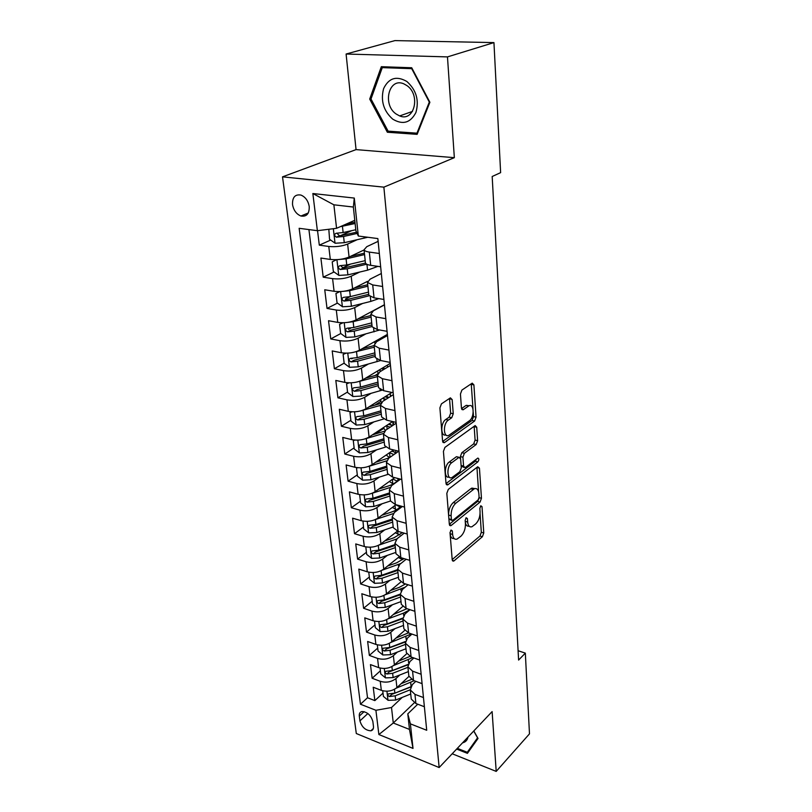 <?xml version="1.0" encoding="UTF-8"?>
<svg xmlns="http://www.w3.org/2000/svg" width="812" height="812" viewBox="0 0 812 812"><rect width="100%" height="100%" fill="white"/><g stroke="black" fill="none" stroke-linecap="round" stroke-linejoin="round"><path stroke-width="1.22" d="M451.036 530.063L450.021 532.804L452.203 559.742L453.532 561.153L454.03 560.859L482.399 536.712L483.769 532.966L482.013 506.647L480.816 505.774L479.841 508.424L480.075 511.864C480.105 516.95 478.633 520.989 475.649 523.973L471.945 526.744C469.539 527.404 468.108 525.841 467.671 522.065L467.407 518.584L466.159 517.721L465.174 520.411L465.428 523.892C465.489 529.038 463.977 533.149 460.901 536.224L457.024 539.107C454.558 539.777 453.086 538.224 452.609 534.428L452.335 530.906L451.036 530.063M292.523 204.594C293.619 210.379 296.421 214.185 300.937 216.012C306.642 216.916 309.413 213.759 309.23 206.542C308.184 200.797 305.424 196.971 300.947 195.073C295.101 194.098 292.29 197.275 292.523 204.594M452.172 399.605L450.396 397.85L441.434 403.868L439.901 407.908L442.581 441.038L444.286 442.713L474.624 421.012L476.055 417.155L473.903 384.898L472.219 383.142L461.916 390.075L460.434 394.013L461.449 408.071L463.134 409.796L468.839 405.888C474.208 402.833 474.675 417.398 469.356 420.799L448.884 435.303C443.332 438.419 442.773 423.57 448.356 420.088L451.746 417.723L453.248 413.755L452.172 399.605L449.472 398.459M454.344 157.67L447.473 56.901L493.95 42.6L394.926 40.6L346.095 54.028L356.052 149.611L282.515 176.854L383.873 187.146L454.344 157.67L356.052 149.611M452.193 753.769L496.203 771.4L492.123 711.596L439.15 767.543L383.873 187.146M496.203 771.4L529.485 733.855L525.334 653.132L518.086 650.716M493.95 42.6L500.628 172.641L492.184 176.498L518.604 660.065L525.334 653.132M448.295 489.403L446.823 493.351L449.33 524.247L451.198 525.476L480.075 502.07L481.455 498.294L479.445 468.148L477.7 466.768L448.295 489.403M446.011 483.363L443.423 451.381L444.925 447.392L475.162 425.579L476.725 427.234L477.618 440.672L476.197 444.499L464.373 453.299L462.921 457.197L463.571 466.088L465.093 467.682L477.832 458.08C479.151 458.557 479.161 459.815 477.872 461.855L447.919 484.744L446.011 483.363M317.543 230.669L319.309 245.153L330.667 240.068M351.789 230.618L340.238 235.784M356.915 239.824L347.637 244.077C341.933 246.31 335.64 247.102 328.769 246.462L330.311 259.434L320.882 258.054L323.217 277.176L334.087 271.969M350.51 264.103L342.41 267.98M359.716 272.04L351.2 276.222C345.587 278.577 339.386 279.379 332.585 278.648L334.087 291.295L324.749 289.772L327.023 308.428L337.447 303.109M350.033 296.684L345.354 299.07M362.558 303.475L354.692 307.596C349.16 310.052 343.029 310.864 336.3 310.042L337.762 322.394L328.525 320.72L330.748 338.939L340.766 333.519M350.885 328.038L348.49 329.337M365.41 334.148L358.092 338.208C352.641 340.766 346.592 341.598 339.934 340.695L341.355 352.753L332.209 350.936L334.382 368.729L344.146 363.147M352.53 358.356L351.708 358.833M368.262 364.091L361.411 368.11C356.042 370.759 350.063 371.602 343.476 370.617L344.867 382.391L335.813 380.442L337.924 397.819L347.546 392.034M377.448 374.068L375.002 375.54M371.094 393.333L364.659 397.301C359.361 400.052 353.453 400.895 346.937 399.839L348.297 411.339L339.325 409.268L341.395 426.249L350.875 420.271M380.889 401.361L374.86 405.158M373.896 421.905L367.826 425.823C362.609 428.665 356.772 429.518 350.317 428.391L351.647 439.617L342.755 437.435L344.785 454.03L354.123 447.869M383.711 428.371L375.073 434.065M376.666 449.807L370.922 453.695C365.776 456.618 360.01 457.481 353.616 456.283L354.915 467.265L346.115 464.961L348.094 481.181L357.3 474.847M379.407 477.091L373.956 480.937C368.871 483.932 363.177 484.805 356.844 483.546L358.112 494.275L349.404 491.879L351.332 507.733L360.416 501.237M382.107 503.755L376.91 507.571C371.906 510.646 366.263 511.519 360 510.2L361.249 520.695L352.611 518.188L354.499 533.697L363.451 527.049M384.766 529.84L379.803 533.616C374.86 536.762 369.287 537.645 363.086 536.265L364.304 546.527L355.747 543.928L357.595 559.103L366.425 552.302M387.385 555.347L382.635 559.092C377.763 562.31 372.251 563.193 366.11 561.762L367.298 571.8L358.823 569.111L360.629 583.96L369.338 577.027M389.963 580.306L385.406 584.021C380.595 587.299 375.144 588.192 369.064 586.7L370.221 596.526L361.827 593.745L363.593 608.279L372.19 601.215M392.49 604.727L388.116 608.421C383.365 611.751 377.976 612.654 371.947 611.111L373.094 620.733L364.761 617.871L366.496 632.091L374.982 624.905M394.987 628.64L390.775 632.294C386.086 635.684 380.747 636.588 374.779 635.004L375.895 644.423L367.643 641.48L369.348 655.406L377.712 648.108M397.423 652.046L393.363 655.68C388.735 659.121 383.467 660.024 377.55 658.4L378.646 667.616L370.465 664.602L372.129 678.243L380.26 681.309C386.126 682.983 391.343 682.07 395.911 678.578L399.829 674.965M380.392 670.824L372.129 678.243M330.311 259.434C337.153 260.114 343.405 259.312 349.069 257.039L364.07 249.964M334.087 291.295C340.847 292.066 347.028 291.254 352.611 288.869L367.531 281.338M337.762 322.394C344.461 323.247 350.561 322.425 356.062 319.928L384.421 304.723M341.355 352.753C347.983 353.687 354.012 352.855 359.432 350.256L387.375 334.402M344.867 382.391C351.434 383.406 357.382 382.564 362.72 379.864L390.257 363.4M348.297 411.339C354.793 412.425 360.67 411.572 365.938 408.791L391.902 392.47M351.647 439.617C358.072 440.774 363.888 439.921 369.074 437.049L392.622 421.55M354.915 467.265C361.279 468.483 367.024 467.621 372.14 464.667L393.576 449.929M358.112 494.275C364.415 495.564 370.089 494.691 375.144 491.666L394.713 477.649M361.249 520.695C367.481 522.035 373.094 521.162 378.077 518.056L395.992 504.719M364.304 546.527C370.485 547.927 376.027 547.044 380.95 543.878L397.403 531.16M367.298 571.8C373.418 573.262 378.899 572.369 383.751 569.131L399.017 556.92M370.221 596.526C376.291 598.038 381.711 597.145 386.502 593.846L400.793 582.031M373.094 620.733C379.092 622.286 384.462 621.383 389.181 618.033L402.691 606.513M375.895 644.423C381.843 646.027 387.151 645.124 391.82 641.713L404.691 630.396M378.646 667.616C384.533 669.271 389.79 668.357 394.388 664.896L406.771 653.69M373.459 726.334L372.86 721.513C370.962 715.22 367.328 711.891 361.959 711.525C359.939 712.022 359.056 713.535 359.31 716.082L359.929 720.883C361.878 727.197 365.532 730.495 370.901 730.8C372.83 730.292 373.682 728.8 373.459 726.334M282.515 176.854L356.295 733.52L439.15 767.543M317.38 230.689L312.853 193.53L354.286 198.067L358.336 236.028L355.9 230.77L353.352 207.04L333.874 204.807L336.574 228.304L317.38 230.689L299.151 228.304L360.457 704.217L375.905 710.287L391.506 707.516L402.194 697.427M358.336 236.028L377.854 238.576L426.716 730.272L410.395 723.857L413.014 748.41L378.869 734.535L375.905 710.287M378.128 241.347L366.77 246.686L364.05 249.802L365.43 262.966C365.928 264.073 367.674 264.854 370.688 265.321L380.655 266.783M381.325 273.512L370.15 279.135L367.481 282.454L368.831 295.294L374.048 297.842L383.903 299.455M384.441 304.906L373.439 310.803L370.83 314.305L372.14 326.83L377.316 329.56L387.07 331.326M387.486 335.539L376.646 341.7L374.099 345.384L375.377 357.605L380.503 360.498L390.156 362.416M390.46 365.451L379.783 371.855L377.286 375.712L378.534 387.639L383.619 390.694L393.17 392.744M393.363 394.662L382.848 401.311L380.392 405.32L381.62 416.962L386.664 420.18L396.114 422.352M396.205 423.204L385.832 430.076L383.426 434.227L384.624 445.605L389.638 448.965L398.986 451.269M398.793 451.218L388.755 458.171L386.4 462.475L387.568 473.589L392.531 477.08L401.798 479.496M400.549 479.171L391.607 485.627L389.303 490.062L390.44 500.923L395.373 504.546L404.538 507.084M402.366 506.485L394.399 512.473L392.135 517.031L393.252 527.648L398.134 531.393L407.218 534.032M404.234 533.169L397.119 538.711L394.906 543.39L395.992 553.774L400.844 557.641L409.837 560.371M406.142 559.255L399.788 564.381L397.616 569.171L398.682 579.321L403.493 583.3L412.394 586.132M408.06 584.752L402.397 589.482L400.265 594.384L401.301 604.321L406.081 608.401L414.902 611.314M388.095 618.846L403.422 613.161L409.989 609.69L404.955 614.045L402.853 619.048L403.879 628.772L408.619 632.954L417.348 635.958M411.938 634.091L407.451 638.09L405.391 643.185L406.386 652.696L411.095 656.979L419.743 660.054M413.887 657.974L409.898 661.618L407.878 666.814L408.852 676.122L413.521 680.486L422.088 683.653M308.915 229.583L367.521 697.762L374.86 700.614L373.226 687.246L381.335 690.342C387.172 692.027 392.369 691.113 396.916 687.602L408.933 676.426M415.815 681.339L412.293 684.658L410.304 689.936L414.952 694.361L423.468 697.559M411.136 697.904L411.258 699.061L415.896 703.507L424.382 706.744M379.326 253.476L369.318 252.085C366.303 251.639 364.547 250.878 364.05 249.802M382.614 286.484L372.708 284.931L367.481 282.454M385.812 318.669L376.017 316.964L370.83 314.305M388.928 350.073L379.245 348.216L374.099 345.384M391.973 380.706L382.381 378.707L377.286 375.712M394.947 410.598L385.456 408.466L380.392 405.32M397.85 439.779L388.451 437.526L383.426 434.227M400.681 468.28L391.384 465.915L386.4 462.475M403.452 496.122L394.246 493.635L389.303 490.062M406.152 523.324L397.038 520.736L392.135 517.031M408.791 549.907L399.768 547.217L394.906 543.39M411.379 575.901L402.437 573.11L397.616 569.171M413.907 601.306L405.056 598.424L400.265 594.384M416.373 626.164L407.604 623.19L402.853 619.048M418.789 650.483L410.111 647.428L405.391 643.185M421.154 674.275L412.557 671.138L407.878 666.814M377.55 658.4L369.348 655.406M374.779 635.004L366.496 632.091M371.947 611.111L363.593 608.279M369.064 586.7L360.629 583.96M366.11 561.762L357.595 559.103M363.086 536.265L354.499 533.697M360 510.2L351.332 507.733M356.844 483.546L348.094 481.181M353.616 456.283L344.785 454.03M350.317 428.391L341.395 426.249M346.937 399.839L337.924 397.819M343.476 370.617L334.382 368.729M339.934 340.695L330.748 338.939M336.3 310.042L327.023 308.428M332.585 278.648L323.217 277.176M328.769 246.462L319.309 245.153M336.574 228.304L354.783 220.316M391.506 707.516L393.282 723.005L409.471 729.42L407.797 713.839L410.395 723.857M414.323 702.766L393.282 723.005L378.869 734.535M417.754 704.217L407.797 713.839M447.473 56.901L346.095 54.028M383.01 693.093L374.86 700.614M367.521 697.762L360.457 704.217M408.73 674.985L408.852 676.122M406.274 651.579L406.386 652.696M403.757 627.676L403.879 628.772M401.189 603.245L401.301 604.321M398.57 578.276L398.682 579.321M395.891 552.759L395.992 553.774M393.14 526.653L393.252 527.648M390.339 499.959L390.44 500.923M387.466 472.655L387.568 473.589M384.533 444.702L384.624 445.605M389.334 424.574L389.252 423.773M381.528 416.099L381.62 416.962M386.553 397.291L386.441 396.226M378.443 386.806L378.534 387.639M383.69 369.399L383.568 368.161M375.296 356.803L375.377 357.605M372.069 326.069L372.14 326.83M368.76 294.583L368.831 295.294M365.359 262.296L365.43 262.966M409.471 729.42L413.014 748.41M312.853 193.53L333.874 204.807M354.286 198.067L353.352 207.04M456.638 749.08L467.418 753.353L478.024 738.443L473.822 730.932M381.325 66.696L369.704 99.074L387.354 132.244L417.135 134.356L429.883 102.271L411.725 67.751L381.325 66.696M390.024 131.27L387.354 132.244M371.145 98.607L369.704 99.074M450.01 532.469L450.112 533.717C450.528 537.26 451.868 538.863 454.131 538.529M465.327 522.512C465.936 525.334 467.204 526.552 469.143 526.166M452.193 559.58L479.963 536.032L481.323 532.286L480.075 513.742M478.593 491.889L476.938 467.357M449.33 524.258L477.598 501.42L478.968 498.406M451.421 519.528L452.72 520.401L478.116 499.918L479.09 497.269L478.847 493.584C478.4 489.606 476.908 487.992 474.37 488.743L455.765 503.247C452.588 506.292 451.046 510.464 451.117 515.772L451.421 519.528L448.904 518.838L451.695 520.37M474.776 488.601L471.873 488.103L470.747 488.783L473.244 489.423M448.904 518.838L448.6 515.082C448.518 509.784 450.071 505.612 453.248 502.577L470.747 488.783M460.505 458.262L460.384 456.577L461.835 452.69L473.67 443.92L475.091 440.094L474.147 426.29M461.145 466.118L464.007 467.418M446.042 483.587L475.355 461.257L476.329 459.186M451.766 462.678C446.458 466.23 446.722 480.268 452.01 477.527L459.825 471.731L461.277 467.834L460.617 458.922L459.044 457.308L451.766 462.678L449.209 462.048C444.062 465.469 444.052 479.09 449.168 476.999M457.806 457.247L458.76 457.481M449.209 462.048L456.212 456.862M445.879 434.877C440.561 437.059 440.419 422.798 445.758 419.51L449.158 417.155L450.65 413.186L449.564 399.047M469.163 405.746L466.271 405.34L468.341 406.183M461.52 408.578L465.773 405.635M472.98 408.761L471.244 383.792M442.642 441.464L472.076 420.443L473.508 416.597L473.213 412.283M382.736 690.779L383.396 696.391L388.095 700.32L395.647 700.056L410.73 693.986M396.297 688.14L414.171 680.73M401.108 683.704L411.42 679.441M410.537 687.135L391.851 694.331L389.476 696.544L395.18 695.823L410.263 689.774M410.669 686.83L394.876 693.143L388.41 693.895C387.385 694.808 387.74 695.681 389.476 696.544M462.535 742.848C465.53 742.127 467.357 740.209 468.006 737.073M473.731 731.023L477.547 737.844L467.276 752.298L457.329 748.349M471.031 748.268L467.276 752.298M392.663 119.1C402.711 125.139 410.466 122.937 415.917 112.492C419.307 100.353 416.302 90.02 406.873 81.494C396.54 75.557 388.775 77.942 383.599 88.64C380.493 100.678 383.508 110.828 392.663 119.1M396.134 114.005L399.666 115.933C414.201 122.287 421.032 95.065 406.903 85.575L403.838 83.849C388.836 77.049 382.127 104.646 396.134 114.005M382.279 67.629L411.725 68.675L429.304 102.089L416.962 133.168L388.106 131.138L371.003 98.993L382.279 67.629L385 66.817M417.713 132.884L416.962 133.168M380.057 668.043L380.757 673.95L385.497 677.888L393.13 677.604L408.375 671.605M393.637 665.515L412.79 657.578M398.55 661.13L409.857 656.451M407.868 664.845L389.283 671.828L386.888 674.011L392.643 673.29L407.928 667.302M407.969 664.439L392.338 670.55L385.852 671.301C384.756 672.224 385.101 673.128 386.888 674.011M377.326 644.84L378.057 651.041L382.848 654.979L390.552 654.695L405.98 648.758M390.907 642.424L411.4 633.908M395.941 638.09L408.395 632.873M405.279 642.018L386.674 648.859L384.238 651.001L390.064 650.28L405.513 644.363M405.33 641.541L389.75 647.489L383.234 648.23C382.087 649.164 382.422 650.087 384.238 651.001M374.535 621.139L375.306 627.646L380.138 631.594L387.923 631.289L403.523 625.433M393.262 614.562L406.974 608.696M402.772 618.663L384.005 625.402L381.538 627.503L387.425 626.783L403.056 620.947M402.742 618.105L387.101 623.931L380.564 624.672C379.346 625.626 379.671 626.57 381.538 627.503M371.683 596.921L372.485 603.752L377.367 607.701L385.243 607.386L401.016 601.611M385.192 594.77L405.147 587.188M390.511 590.527L399.189 587.401L405.513 583.95M400.306 594.78L381.275 601.438L378.778 603.509L384.726 602.788L400.539 597.023M400.204 594.13L384.401 599.875L377.844 600.616C376.555 601.57 376.869 602.534 378.778 603.509M368.77 572.186L369.612 579.342L374.535 583.3L382.503 582.965L398.469 577.271M402.853 559.59L398.266 557.529M382.178 570.186L400.915 563.467M387.689 565.984L396.611 562.848L403.99 558.595M397.738 570.4L378.493 576.956L375.956 578.986L381.975 578.266L397.971 572.592M397.657 569.628L381.64 575.292L375.063 576.023C373.703 576.997 374.007 577.982 375.956 578.986M365.796 546.892L366.679 554.403L371.652 558.362L379.691 558.017L395.85 552.414M399.829 534.905L395.302 532.784M379.021 545.075L396.794 538.975M384.797 540.904L393.972 537.767L402.376 532.631M395.119 545.491L375.641 551.947L373.084 553.936L379.153 553.216L395.353 547.623M395.028 544.598L378.818 550.171L372.221 550.901C370.79 551.886 371.074 552.901 373.084 553.936M362.984 521.091L363.674 528.906L368.699 532.875L376.829 532.52L393.181 526.998M396.632 509.692L392.318 507.459M375.672 519.457L393.109 513.661M381.823 515.265L391.272 512.139C395.87 510.565 398.986 508.515 400.61 505.998M395.88 504.8L399.94 506.921M392.45 520.025L372.738 526.379L370.13 528.328L376.281 527.607L392.663 522.116M392.338 519.01L375.926 524.491L369.328 525.222C367.816 526.217 368.08 527.252 370.13 528.328M360.325 494.721L359.665 494.914L360.599 502.851L365.684 506.82L373.906 506.444L390.47 501.024M393.241 483.952L389.344 481.496M372.038 493.3L389.679 487.626M378.768 489.068L388.512 485.931C394.074 484.053 397.433 481.638 398.611 478.664M392.754 479.05L397.098 481.069M389.709 494.011L369.764 500.243L367.125 502.141L373.337 501.42L389.922 496.03M398.306 479.364L397.261 478.309M389.598 492.864L372.982 498.243L366.364 498.964C364.771 499.969 365.024 501.024 367.125 502.141M357.615 467.732L356.509 468.098L357.463 476.208L362.599 480.176L370.911 479.78L387.943 474.391M389.547 457.623L386.532 455.278M368.252 466.535L386.421 460.922M375.621 462.272L389.354 457.755M394.723 454.04L396.195 450.579M391.77 451.178L394.754 452.132M390.044 457.278L389.486 452.741M389.577 452.771L393.993 454.547M386.918 467.407L366.719 473.518L364.05 475.375L370.333 474.655L387.121 469.366M395.545 452.893L392.45 450.711M386.786 466.118L369.967 471.396L363.34 472.117C361.655 473.122 361.888 474.208 364.05 475.375M356.509 468.098L357.118 467.682M354.844 440.104L353.281 440.652L354.255 448.955L359.442 452.934L367.846 452.517L385.609 447.077M385.335 430.421L383.69 428.157M364.365 439.099L383.325 433.517M372.383 434.877L384.441 431.213M392.988 425.336L392.937 421.621M388.44 424.3L392.409 425.549M387.141 429.203L386.816 426.046L386.106 425.843M386.816 426.046L390.186 427.183M384.056 440.195L363.614 446.184L360.893 447.98L367.257 447.26L384.259 442.093M392.521 425.65L389.344 423.712M383.914 438.774L366.882 443.931L360.244 444.651C358.468 445.666 358.691 446.783 360.893 447.98M353.281 440.652L354.205 440.053M352.012 411.816L349.972 412.577L350.967 421.073L356.204 425.052L364.71 424.615L383.558 419.043M381.386 402.447L380.858 401.077M360.345 411.004L380.402 405.411M369.024 406.842L380.605 403.483M390.592 396.418L389.983 393.678M385.061 396.774L388.41 397.799M384.167 400.468L383.985 398.722L382.614 398.306M383.985 398.722L386.045 399.291M381.132 412.364L360.426 418.221L357.676 419.966L364.101 419.246L381.325 414.191M388.907 397.474L386.116 396.114M380.97 410.801L363.725 415.835L357.077 416.556C355.209 417.571 355.412 418.708 357.676 419.966M349.972 412.577L351.261 411.775M349.099 382.848L346.582 383.853L347.607 392.541L352.905 396.52L361.502 396.063L381.894 390.227M356.204 382.198L377.377 376.656M365.562 378.169L377.194 374.931M387.811 367.044L387.08 365.298M381.67 368.536L383.832 369.43M381.132 371.054L379.042 370.11M378.138 383.883L357.168 389.598L354.377 391.282L360.883 390.562L378.321 385.639M384.969 368.749L382.746 367.897M377.956 382.168L360.498 387.08L353.839 387.791C351.88 388.816 352.063 389.983 354.377 391.282M346.582 383.853L348.318 382.817M346.105 353.169L343.121 354.438L344.166 363.34L349.525 367.318L358.224 366.841L380.696 360.538M351.931 352.682L374.291 347.221M361.969 348.815L374.119 345.567M384.675 337.142L384.106 336.259M378.412 339.487L379.092 340.309M376.545 341.761L375.388 341.202M375.083 354.742L353.839 360.305L350.997 361.929L357.584 361.208L375.256 356.417M380.605 339.446L379.204 339.04M374.88 352.865L357.189 357.645L350.53 358.356C348.47 359.381 348.632 360.569 350.997 361.929M343.121 354.438L345.394 353.159M343.019 322.77L339.578 324.323L340.644 333.438L346.054 337.406L354.854 336.919L379.752 329.997M347.516 322.415L353.149 321.684L371.125 317.076M358.224 318.771L370.952 315.513M339.578 324.323L342.542 322.77M371.947 324.901L350.408 330.301L347.546 331.864L354.215 331.154L372.109 326.495M371.723 322.861L353.799 327.49L347.12 328.21C344.988 329.246 345.12 330.464 347.536 331.864L350.408 330.301M339.832 291.609L335.945 293.477L337.041 302.815L342.512 306.784L351.413 306.266L370.83 301.404L378.839 298.623M342.979 291.376L349.657 290.666L367.877 286.21M354.326 287.996L367.724 284.728M335.945 293.477L339.72 291.609M368.729 294.35L346.815 299.587L343.912 301.069L350.754 300.359L369.125 295.801M368.496 292.127L350.327 296.613L343.567 297.334C341.426 298.359 341.547 299.608 343.912 301.069M336.544 259.667L332.22 261.88L333.346 271.441L338.878 275.4L347.891 274.862L367.562 270.173L377.885 266.377M338.31 259.556L346.095 258.876L364.547 254.582M350.226 256.49L364.405 253.202M365.471 263.047L343.344 268.102L341.05 266.082M365.187 260.652L346.775 264.976L339.934 265.686C337.792 266.722 337.883 268.001 340.208 269.513L347.211 268.813L366.73 264.204M328.819 229.268L329.56 239.286L335.153 243.245L344.268 242.686L367.765 237.266M340.248 226.69L355.118 223.503M345.902 224.203L354.986 222.214M355.788 229.735L343.131 232.547L336.198 233.257C334.057 234.303 334.128 235.602 336.412 237.175L343.577 236.485L357.138 233.44M356.57 232.222L339.67 235.845L337.345 233.724M347.637 244.077L349.069 257.039M351.2 276.222L352.611 288.869M354.692 307.596L356.062 319.928M358.092 338.208L359.432 350.256M361.411 368.11L362.72 379.864M364.659 397.301L365.938 408.791M367.826 425.823L369.074 437.049M370.922 453.695L372.14 464.667M373.956 480.937L375.144 491.666M376.91 507.571L378.077 518.056M379.803 533.616L380.95 543.878M382.635 559.092L383.751 569.131M385.406 584.021L386.502 593.846M388.116 608.421L389.181 618.033M390.775 632.294L391.82 641.713M393.363 655.68L394.388 664.896M395.911 678.578L396.916 687.602M414.952 694.361L415.896 703.507M369.318 252.085L370.688 265.321M372.708 284.931L374.048 297.842M376.017 316.964L377.316 329.56M379.245 348.216L380.503 360.498M382.381 378.707L383.619 390.694M385.456 408.466L386.664 420.18M388.451 437.526L389.638 448.965M391.384 465.915L392.531 477.08M394.246 493.635L395.373 504.546M397.038 520.736L398.134 531.393M399.768 547.217L400.844 557.641M402.437 573.11L403.493 583.3M405.056 598.424L406.081 608.401M407.604 623.19L408.619 632.954M410.111 647.428L411.095 656.979M412.557 671.138L413.521 680.486M380.26 681.309L381.335 690.342M367.866 713.515L359.929 720.883M364.131 711.627L359.31 716.082M450.112 533.717L452.609 534.428M465.794 518.137L467.407 518.584M465.246 521.395L467.671 522.065M480.42 506.231L482.013 506.647M481.323 532.286L483.769 532.966M479.963 536.032L482.399 536.712M452.314 560.341L454.03 560.859M450.68 530.449L452.335 530.906M476.948 467.539L479.445 468.148M479.09 497.675L481.455 498.294M477.598 501.42L480.075 502.07M449.483 524.999L451.198 525.476M453.248 502.577L455.765 503.247M448.6 515.082L451.117 515.772M474.188 426.665L476.725 427.234M475.091 440.094L477.618 440.672M473.67 443.92L476.197 444.499M461.835 452.69L464.373 453.299M460.384 456.577L462.921 457.197M461.104 465.489L463.571 466.088M475.355 461.257L477.872 461.855M446.235 484.307L447.919 484.744M450.65 413.186L453.248 413.755M449.158 417.155L451.746 417.723M445.758 419.51L448.356 420.088M461.805 409.349L463.317 409.674M471.325 384.38L473.903 384.898M473.508 416.597L476.055 417.155M472.076 420.443L474.624 421.012M442.885 442.175L444.54 442.57M386.928 691.215L387.974 700.218M410.669 682.415L411.055 686.13M395.18 695.823L395.647 700.056M394.449 689.327L394.876 693.143M384.299 668.469L385.375 677.787M408.304 659.811L408.639 663.069M392.643 673.29L393.13 677.604M391.892 666.591L392.338 670.55M381.61 645.236L382.726 654.878M405.888 636.73L406.183 639.511M390.064 650.28L390.552 654.695M389.283 643.388L389.75 647.489M378.859 621.515L380.016 631.492M403.422 613.161L403.665 615.445M387.425 626.783L387.923 631.289M386.624 619.678L387.101 623.931M376.047 597.287L377.245 607.609M400.905 589.086L401.087 590.852M384.726 602.788L385.243 607.386M383.903 595.46L384.401 599.875M373.175 572.521L374.413 583.199M400.519 558.666L400.397 557.499M398.337 564.492L398.469 565.72M381.975 578.266L382.503 582.965M381.122 570.724L381.64 575.292M370.242 547.217L371.531 558.27M397.992 534.245L397.687 531.261M395.708 539.371L395.779 540.031M379.153 553.216L379.691 558.017M378.28 545.431L378.818 550.171M367.247 521.345L368.577 532.784M395.414 509.297L395.018 505.45M376.281 527.607L376.829 532.52M375.377 519.589L375.926 524.491M364.182 494.894L365.552 506.729M392.785 483.82L392.328 479.364M373.337 501.42L373.906 506.444M372.414 493.188L372.982 498.243M361.046 467.834L362.467 480.085M370.333 474.655L370.911 479.78M369.379 466.23L369.967 471.396M357.838 440.145L359.31 452.832M367.257 447.26L367.846 452.517M366.283 438.642L366.882 443.931M354.56 411.816L356.072 424.95M385.538 396.469L385.598 397.027M364.101 419.246L364.71 424.615M363.116 410.425L363.725 415.835M351.19 382.828L352.773 396.418M382.614 367.968L382.736 369.145M380.026 389.344L380.168 390.755M360.883 390.562L361.502 396.063M359.868 381.538L360.498 387.08M347.759 353.129L349.383 367.217M379.661 339.162L379.742 339.944M376.869 359.229L377.123 361.665M357.584 361.208L358.224 366.841M356.549 351.972L357.189 357.645M344.227 322.729L345.922 337.315M373.642 328.363L374.017 331.895M354.215 331.154L354.854 336.919M353.149 321.684L353.799 327.49M340.624 291.569L342.37 306.682M370.343 296.735L370.83 301.404M350.754 300.359L351.413 306.266M349.657 290.666L350.327 296.613M346.927 299.577L344.004 301.079M336.919 259.647L338.736 275.309M366.943 264.306L367.562 270.173M347.211 268.813L347.891 274.862M346.095 258.876L346.775 264.976M343.344 268.102L340.37 269.523M333.336 228.7L335.011 243.153M364.07 236.779L364.212 238.17M343.577 236.485L344.268 242.686M342.431 226.294L343.131 232.547M339.67 235.845L336.655 237.195M308.255 212.998L300.937 216.012M410.304 689.936L411.258 699.061M373.337 728.486L370.901 730.8M452.568 560.869L453.532 561.153M449.716 525.445L450.761 525.74M471.873 488.103L474.37 488.743M456.496 456.689L459.044 457.308M446.438 484.652L447.585 484.947M466.271 405.34L468.839 405.888M461.926 409.532L463.134 409.796M443.037 442.428L444.286 442.713M412.506 111.406L399.666 115.933M383.619 427.477L383.751 428.766M393.455 423.762L393.323 422.504M380.696 399.514L380.919 401.656M390.663 395.992L390.542 394.774M377.692 370.911L377.945 373.337M387.75 367.075L387.689 366.415M374.626 341.629L374.789 343.111M343.141 268.112L340.208 269.513M339.365 235.845L336.412 237.175"/></g></svg>
